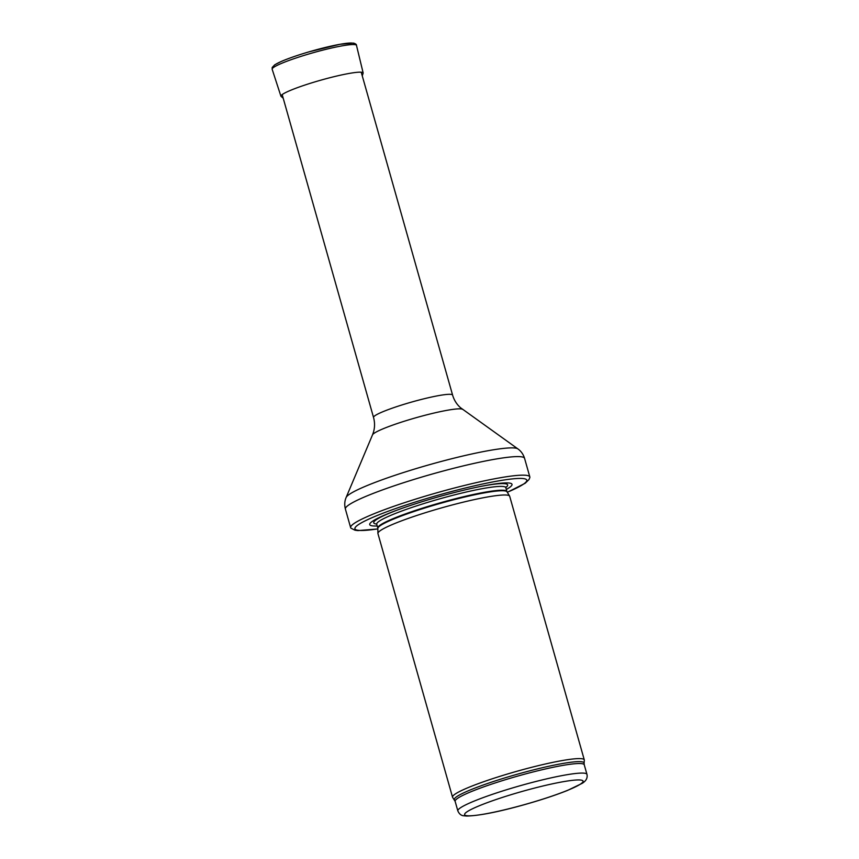 <?xml version="1.0" encoding="UTF-8"?>
<svg xmlns="http://www.w3.org/2000/svg" width="859" height="859" viewBox="0 0 859 859"><rect width="100%" height="100%" fill="white"/><g stroke="black" fill="none" stroke-linecap="round" stroke-linejoin="round"><path stroke-width="1.29" d="M454.432 799.901A67.421 7.291 164.2 0 1 537.68 768.848A67.421 7.291 164.2 0 1 584.088 763.211L584.313 760.204A68.462 7.409 164.2 0 0 584.292 759.904A68.462 7.409 164.2 0 0 537.197 765.927A68.462 7.409 164.2 0 0 452.532 797.184A68.462 7.409 164.2 0 0 452.661 797.453L455.13 801.34A67.099 7.259 164.2 0 1 538.099 770.706A67.099 7.259 164.2 0 1 584.249 764.8L586.955 774.356A67.099 7.259 164.2 0 0 540.805 780.262A67.099 7.259 164.2 0 0 457.836 810.896C459.254 814.064 461.294 815.696 463.957 815.792L466.738 816.05C479.505 815.685 498.907 811.841 524.956 804.518C541.589 799.804 555.773 795.112 567.509 790.43L582.166 783.354C586.149 780.906 587.749 777.91 586.955 774.356M584.292 759.904L509.698 496.298A68.462 7.409 164.2 0 0 509.612 496.094A68.462 7.409 164.2 0 0 462.604 502.322A68.462 7.409 164.2 0 0 377.906 533.364A68.462 7.409 164.2 0 0 377.939 533.579L452.532 797.184M506.327 489.426A73.938 7.999 164.2 0 0 484.208 485.754A73.938 7.999 164.2 0 0 461.133 490.833A73.938 7.999 164.2 0 0 394.12 511.255A73.938 7.999 164.2 0 0 377.208 525.966M507.336 492.304L525.203 483.252L529.015 479.515L529.831 477.572A93.116 10.072 164.2 0 0 529.831 476.949A93.116 10.072 164.2 0 0 465.782 485.131A93.116 10.072 164.2 0 0 350.644 527.651A93.116 10.072 164.2 0 0 350.977 528.188L354.992 530.207L357.956 530.604L377.853 528.94M540.783 786.511A61.623 6.668 -15.8 0 1 564.664 791.493A61.623 6.668 -15.8 0 1 466.179 815.588A61.623 6.668 -15.8 0 1 540.783 786.511M377.842 528.392L377.799 528.049A67.099 7.259 164.2 0 1 460.757 497.404A67.099 7.259 164.2 0 1 506.917 491.509L507.057 491.831A67.174 7.269 164.2 0 0 460.939 497.93A67.174 7.269 164.2 0 0 377.842 528.392L377.906 533.364M506.917 491.509L505.833 487.687A67.099 7.259 164.2 0 0 459.683 493.581A67.099 7.259 164.2 0 0 376.714 524.215L376.725 523.711M395.451 510.751A69.59 7.527 164.2 0 0 376.661 524.065M505.801 487.525A69.59 7.527 164.2 0 0 482.822 486.022M507.304 492.25A89.282 9.653 164.2 0 0 465.342 487.998A89.282 9.653 164.2 0 0 367.845 519.566A89.282 9.653 164.2 0 0 377.853 528.886M529.831 476.949L524.581 458.384A93.116 10.072 164.2 0 0 460.531 466.566A93.116 10.072 164.2 0 0 345.393 509.086L350.644 527.651M462.604 409.367A46.998 5.079 164.2 0 0 430.563 413.877A46.998 5.079 164.2 0 0 372.505 434.869L373.364 432.485C374.878 427.578 374.932 422.574 373.536 417.463A41.082 4.445 164.2 0 1 424.335 398.705A41.082 4.445 164.2 0 1 452.596 395.097C454.089 400.165 456.763 404.406 460.607 407.789L517.859 448.881A89.561 9.685 164.2 0 0 456.795 457.471A89.561 9.685 164.2 0 0 346.134 497.468C344.588 501.076 344.341 504.942 345.393 509.086M353.672 44.55A41.758 4.52 164.2 0 0 312.493 50.842A41.758 4.52 164.2 0 0 274.128 67.066M356.496 45.409C356.592 44.475 355.594 43.702 353.478 43.09L339.842 44.314L308.929 51.862C297.493 55.244 288.227 58.455 281.151 61.515L274.762 64.79L272.206 67.464L272.163 69.268A43.82 4.735 164.2 0 1 313.03 52.764A43.82 4.735 164.2 0 1 356.496 45.409L363.164 73.004A42.725 4.617 164.2 0 0 320.794 80.177A42.725 4.617 164.2 0 0 280.947 96.272L283.212 98.237M457.836 810.896L455.13 801.34M584.088 763.211L584.249 764.8M507.057 491.831L509.612 496.094M377.799 528.049L376.714 524.215M505.865 486.903L505.833 487.687M517.859 448.881C521.069 451.136 523.314 454.304 524.581 458.384M372.505 434.869L346.134 497.468M452.596 395.097L361.231 72.22M373.536 417.463L282.182 94.587M363.164 73.004L362.262 75.871M272.163 69.268L280.947 96.272"/></g></svg>
